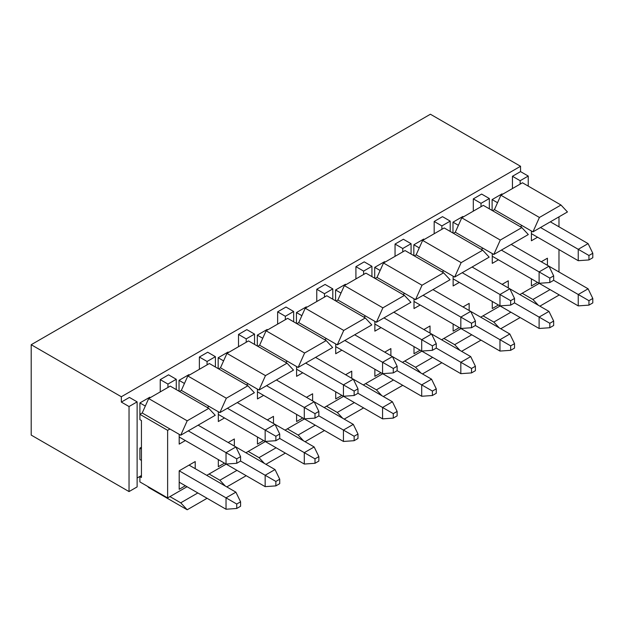 <?xml version="1.0" encoding="UTF-8"?>
<svg xmlns="http://www.w3.org/2000/svg" width="624" height="624" viewBox="0 0 624 624"><rect width="100%" height="100%" fill="white"/><g stroke="black" fill="none" stroke-linecap="round" stroke-linejoin="round"><path stroke-width="0.94" d="M129.035 491.579L129.035 406.536L121.337 402.09L121.337 396.747L31.2 344.713L31.2 435.092L129.035 491.579L137.124 486.907L137.124 401.864L129.035 406.536M121.337 402.09L129.425 397.418L137.124 401.864M176.264 379.275L167.942 384.072L160.235 379.626L168.558 374.821L176.264 379.275L176.264 389.594M167.942 384.072L167.942 387.457M160.235 379.626L160.235 391.903M31.2 344.713L430.404 114.231L520.541 166.273L121.337 396.747M512.452 188.557L512.452 176.28L520.541 171.608L520.541 166.273M137.124 478.015L141.437 475.519M199.368 369.307L199.368 357.029L207.691 352.232L215.397 356.678L215.397 366.998M238.508 346.718L238.508 334.441L246.823 329.636L254.53 334.082L254.53 344.401M277.641 324.121L277.641 311.844L285.964 307.039L293.662 311.485L293.662 321.812M316.774 301.525L316.774 289.247L325.096 284.45L332.803 288.896L332.803 299.216M355.914 278.928L355.914 266.659L364.229 261.854L371.935 266.3L371.935 276.619M395.047 256.339L395.047 244.062L403.369 239.257L411.068 243.703L411.068 254.023M434.179 233.743L434.179 221.465L442.502 216.661L450.208 221.114L450.208 231.434M473.312 211.146L473.312 198.877L481.634 194.072L489.341 198.518L489.341 208.837M346.047 284.622L345.431 284.271L335.572 289.965L335.572 300.815M424.32 239.437L423.704 239.078L413.845 244.772L413.845 255.629M502.593 194.251L501.977 193.892L492.11 199.586L492.11 210.436M463.453 216.84L462.836 216.489L452.977 222.175L452.977 233.033M306.914 307.219L306.298 306.86L296.439 312.554L296.439 323.411M267.782 329.815L267.166 329.456L257.306 335.15L257.306 346.008M385.187 262.033L384.571 261.674L374.712 267.368L374.712 278.218M228.649 352.404L228.033 352.053L218.166 357.747L218.166 368.597M189.509 375.001L188.893 374.65L179.033 380.336L179.033 391.193M150.376 397.597L149.76 397.238L139.901 402.932L139.901 414.32L142.21 412.987L148.684 398.572L170.251 386.123L208.767 408.361L215.241 415.295L180.726 435.224L187.2 420.81L148.684 398.572M141.437 447.236L139.901 448.126L139.901 459.506L141.437 460.395M520.151 184.103L520.151 180.726L512.452 176.28M520.151 180.726L528.239 176.054L520.541 171.608M528.239 176.054L528.239 186.108M395.047 244.062L402.753 248.508L411.068 243.703M402.753 251.893L402.753 248.508M481.018 206.7L481.018 203.323L473.312 198.877M481.018 203.323L489.341 198.518M441.886 229.297L441.886 225.911L434.179 221.465M441.886 225.911L450.208 221.114M355.914 266.659L363.613 271.105L371.935 266.3M363.613 274.482L363.613 271.105M316.774 289.247L324.48 293.701L332.803 288.896M324.48 297.079L324.48 293.701M277.641 311.844L285.347 316.29L293.662 311.485M285.347 319.675L285.347 316.29M238.508 334.441L246.207 338.887L254.53 334.082M246.207 342.264L246.207 338.887M199.368 357.029L207.074 361.483L215.397 356.678M207.074 364.861L207.074 361.483M340.993 293.093L335.572 289.965M419.266 247.9L413.845 244.772M497.531 202.714L492.11 199.586M458.398 225.311L452.977 222.175M301.86 315.682L296.439 312.554M262.727 338.278L257.306 335.15M380.125 270.496L374.712 267.368M223.587 360.875L218.166 357.747M184.454 383.471L179.033 380.336M145.322 406.06L139.901 402.932M141.437 449.015L139.901 448.126M179.494 391.459L181.342 390.39L187.816 375.976L209.383 363.527L247.9 385.765L254.374 392.707L219.866 412.628L226.34 398.221L187.816 375.976M218.626 368.862L220.483 367.793L226.957 353.387L248.516 340.93L287.04 363.168L293.514 370.11L258.999 390.031L265.473 375.625L226.957 353.387M257.767 346.273L259.615 345.205L266.089 330.79L287.656 318.341L326.173 340.579L332.647 347.513L298.132 367.442L304.606 353.028L266.089 330.79M296.899 323.677L298.748 322.608L305.222 308.194L326.789 295.745L365.305 317.983L371.779 324.917L337.272 344.846L343.738 330.431L305.222 308.194M336.032 301.08L337.888 300.011L344.354 285.605L365.921 273.148L404.446 295.386L410.912 302.328L376.405 322.249L382.879 307.843L344.354 285.605M375.172 278.491L377.021 277.423L383.495 263.008L405.062 250.559L443.578 272.797L450.052 279.731L415.537 299.66L422.011 285.246L383.495 263.008M414.305 255.895L416.153 254.826L422.627 240.412L444.194 227.963L482.711 250.201L489.185 257.135L454.67 277.064L461.144 262.649L422.627 240.412M453.437 233.298L455.286 232.229L461.76 217.823L483.327 205.366L521.843 227.604L528.317 234.546L493.81 254.467L500.284 240.061L461.76 217.823M492.57 210.701L494.426 209.633L500.9 195.226L539.417 217.464L532.943 231.878L494.426 209.633M539.417 217.464L560.984 205.015L522.46 182.77L500.9 195.226M207.074 498.295L187.2 509.769L148.684 487.531L147.607 486.377M187.2 509.769L180.726 502.827L169.946 496.603L167.63 497.936L139.901 481.923L139.901 476.588L141.437 475.699M139.901 476.588L141.437 477.477L141.437 420.545L139.901 419.656L139.901 414.32L167.63 430.334L169.946 429L142.21 412.987M169.946 429L180.726 435.224M187.2 420.81L208.767 408.361M207.23 407.472L209.079 406.403L181.342 390.39M209.079 406.403L219.866 412.628M226.34 398.221L247.9 385.765M246.363 384.875L248.212 383.807L220.483 367.793M248.212 383.807L258.999 390.031M265.473 375.625L287.04 363.168M285.496 362.279L287.352 361.21L259.615 345.205M287.352 361.21L298.132 367.442M304.606 353.028L326.173 340.579M324.636 339.69L326.485 338.621L298.748 322.608M326.485 338.621L337.272 344.846M343.738 330.431L365.305 317.983M363.769 317.093L365.617 316.025L337.888 300.011M365.617 316.025L376.405 322.249M382.879 307.843L404.446 295.386M402.901 294.497L404.75 293.428L377.021 277.423M404.75 293.428L415.537 299.66M422.011 285.246L443.578 272.797M442.034 271.908L443.89 270.839L416.153 254.826M443.89 270.839L454.67 277.064M461.144 262.649L482.711 250.201M481.174 249.311L483.023 248.243L455.286 232.229M483.023 248.243L493.81 254.467M500.284 240.061L521.843 227.604M520.307 226.715L522.155 225.646M560.984 205.015L567.458 211.949L532.943 231.878M558.979 216.84L558.979 226.808M558.979 249.577L558.979 271.994M539.877 306.15L559.291 294.941M539.261 283.382L522.155 293.257L532.943 299.481L538.34 305.269M522.155 293.257L519.847 294.59M520.151 317.538L500.744 328.747M499.208 327.857L493.81 322.078L483.023 315.845L480.714 317.179M481.018 340.135L461.604 351.343M460.067 350.454L454.67 344.666L443.89 338.442L441.574 339.776M441.886 362.723L422.471 373.932M420.935 373.051L415.537 367.263L404.75 361.039L402.441 362.372M402.753 385.32L383.339 396.529M381.802 395.639L376.405 389.86L365.617 383.627L363.308 384.969M363.613 407.917L344.198 419.125M342.662 418.236L337.272 412.448L326.485 406.224L324.176 407.558M324.48 430.513L305.066 441.722M303.529 440.833L298.132 435.045L287.352 428.821L285.035 430.154M285.347 453.102L265.933 464.311M264.397 463.421L258.999 457.642L248.212 451.417L245.903 452.751M246.207 475.699L226.801 486.907M225.264 486.018L219.866 480.238L209.079 474.006L206.77 475.34M167.63 497.936L167.63 430.334M169.946 496.603L187.044 486.728M209.079 474.006L226.184 464.131M248.212 451.417L265.317 441.542M287.352 428.821L304.45 418.946M326.485 406.224L343.582 396.349M365.617 383.627L382.723 373.76M404.75 361.039L421.855 351.164M443.89 338.442L460.988 328.567M483.023 315.845L500.128 305.971M531.398 230.989L531.398 240.77L537.568 237.214M547.427 265.325L547.427 258.203L541.265 261.76L547.427 258.203M578.237 305.885L578.237 294.497L588.947 300.682L588.947 305.128L578.237 305.885L531.398 278.842L531.398 285.964L537.568 282.399M498.428 259.81L492.266 263.367L492.266 253.578M508.287 280.8L502.125 284.357L508.287 280.8L508.287 287.914M498.428 304.996L492.266 308.552L492.266 301.439L539.105 328.481L539.105 317.093L514.527 302.905L514.527 298.459L510.682 300.682L510.682 305.128L499.972 305.885L499.972 294.497L462.22 272.704M459.295 282.399L453.133 285.956L453.133 276.175M469.154 303.397L462.992 306.953L469.154 303.397L469.154 310.51M459.295 327.592L453.133 331.149L453.133 324.028M420.163 304.996L414.001 308.552L414.001 298.771M430.022 325.985L423.86 329.55L430.022 325.985L430.022 333.107M420.163 350.181L414.001 353.746L414.001 346.624L460.832 373.667L460.832 362.279L436.262 348.091L436.262 343.645L432.409 345.868L432.409 350.314L421.699 351.07L421.699 339.69L383.955 317.897M381.022 327.592L374.86 331.149L374.86 321.36M390.889 348.582L384.727 352.139L390.889 348.582L390.889 355.696M381.022 372.778L374.86 376.334L374.86 369.221L421.699 396.263L421.699 384.875L397.129 370.687L397.129 366.241L393.276 368.464L393.276 372.91L382.567 373.667L335.728 346.624M341.89 350.181L335.728 353.746L335.728 343.957M351.749 371.179L345.587 374.735L351.749 371.179L351.749 378.292M341.89 395.374L335.728 398.931L335.728 391.817L382.567 418.86L382.567 407.472L357.989 393.284L357.989 388.838L354.136 391.061L354.136 395.507L343.434 396.263L296.595 369.221M302.757 372.778L296.595 376.334L296.595 366.553M312.616 393.775L306.454 397.332L312.616 393.775L312.616 400.889M302.757 417.971L296.595 421.528L296.595 414.406L343.434 441.449L343.434 430.069L318.856 415.873L318.856 411.427L315.003 413.65L315.003 418.103L304.294 418.86L257.455 391.817M263.624 440.56L257.455 444.116L257.455 437.003L304.294 464.045L304.294 452.657L279.724 438.469L279.724 434.023L275.87 436.246L275.87 440.692L265.161 441.449L218.322 414.406M273.484 416.364L267.322 419.921L273.484 416.364L273.484 423.485M263.624 395.374L257.455 398.931L257.455 389.142M224.484 463.156L218.322 466.713L218.322 459.599L265.161 486.642L265.161 475.254L240.583 461.066L240.583 456.62L236.738 458.843L236.738 463.289L226.028 464.045L179.189 437.003M234.343 438.961L228.181 442.517L234.343 438.961L234.343 446.074M224.484 417.963L218.322 421.528L218.322 411.739M185.351 485.753L179.189 489.31L179.189 470.808L195.211 461.557L195.211 468.671M185.351 440.56L179.189 444.116L179.189 434.335M532.943 299.481L550.048 289.606M510.908 312.203L493.81 322.078M471.775 334.792L454.67 344.666M432.643 357.388L415.537 367.263M393.502 379.985L376.405 389.86M354.37 402.581L337.272 412.448M315.237 425.17L298.132 435.045M276.104 447.767L258.999 457.642M236.964 470.363L219.866 480.238M197.831 492.952L180.726 502.827M189.049 465.114L179.189 470.808L226.028 497.851L235.888 492.157L189.049 465.114L195.211 461.557M540.493 227.518L588.947 255.489L588.947 259.943L578.237 260.699L578.237 249.311L588.104 243.617L550.352 221.824M578.237 260.699L531.398 233.657M549.814 282.532L539.105 283.288L539.105 271.908L549.814 278.086L549.814 282.532L553.667 280.309L578.237 294.497L588.104 288.803L511.22 244.421M553.667 280.309L553.667 275.863L548.964 266.214L539.105 271.908L501.361 250.107M539.105 283.288L492.266 256.246M548.964 311.399L553.667 321.056L549.814 323.279L539.105 317.093L548.964 311.399L472.079 267.01M499.972 305.885L453.133 278.842M510.682 300.682L499.972 294.497L509.831 288.803L514.527 298.459M471.541 327.725L460.832 328.481L460.832 317.093L471.541 323.279L471.541 327.725L475.394 325.502L510.682 345.868L510.682 350.321L499.972 351.07L499.972 339.69L509.831 333.996L432.947 289.606M499.972 351.07L453.133 324.035M475.394 325.502L475.394 321.048L470.699 311.399L460.832 317.093L423.088 295.3M460.832 328.481L414.001 301.439M470.699 356.593L475.394 366.241L471.541 368.464L460.832 362.279L470.699 356.593L393.814 312.203M421.699 351.07L374.86 324.028M432.409 345.868L421.699 339.69L431.558 333.996L436.262 343.645M431.558 379.181L436.262 388.838L432.409 391.061L421.699 384.875L431.558 379.181L354.682 334.792M382.567 373.667L382.567 362.279L344.815 340.486M393.276 368.464L382.567 362.279L392.426 356.585L397.129 366.241M392.426 401.778L397.129 411.427L393.276 413.65L382.567 407.472L392.426 401.778L315.541 357.388M343.434 396.263L343.434 384.875L305.682 363.082M354.136 391.061L343.434 384.875L353.293 379.181L357.989 388.838M353.293 424.375L357.989 434.023L354.136 436.246L343.434 430.069L353.293 424.375L276.409 379.985M314.161 446.963L318.856 456.62L315.003 458.843L304.294 452.657L314.161 446.963L237.276 402.574M304.294 418.86L304.294 407.472L314.161 401.778L318.856 411.427M315.003 413.65L266.549 385.679M275.02 469.56L279.724 479.209L275.87 481.439L265.161 475.254L275.02 469.56L198.136 425.17M265.161 441.449L265.161 430.061L275.02 424.375L279.724 434.023M275.87 436.246L227.417 408.268M226.028 509.231L226.028 497.851L236.738 504.028L236.738 508.474L226.028 509.231L179.189 482.188M226.028 464.045L226.028 452.657L235.888 446.963L240.583 456.62M236.738 458.843L188.276 430.864M588.104 243.617L592.8 253.266L588.947 255.489M588.947 259.943L592.8 257.72L592.8 253.266M588.104 288.803L592.8 298.459L588.947 300.682M588.947 305.128L592.8 302.905L592.8 298.459M553.667 275.863L549.814 278.086M549.814 323.279L549.814 327.725L553.667 325.502L553.667 321.056M549.814 327.725L539.105 328.481M510.682 305.128L514.527 302.905M509.831 333.996L514.527 343.645L510.682 345.868M510.682 350.321L514.527 348.091L514.527 343.645M475.394 321.048L471.541 323.279M471.541 368.464L471.541 372.91L475.394 370.687L475.394 366.241M471.541 372.91L460.832 373.667M432.409 350.314L436.262 348.091M432.409 391.061L432.409 395.507L436.262 393.284L436.262 388.838M432.409 395.507L421.699 396.263M393.276 372.91L397.129 370.687M393.276 413.65L393.276 418.103L397.129 415.88L397.129 411.427M393.276 418.103L382.567 418.86M354.136 395.507L357.989 393.284M354.136 436.246L354.136 440.692L357.989 438.469L357.989 434.023M354.136 440.692L343.434 441.449M315.003 458.843L315.003 463.289L304.294 464.045M315.003 463.289L318.856 461.066L318.856 456.62M315.003 418.103L318.856 415.873M275.87 481.439L275.87 485.885L265.161 486.642M275.87 485.885L279.724 483.662L279.724 479.209M275.87 440.692L279.724 438.469M236.738 508.474L240.583 506.251L240.583 501.805L236.738 504.028M235.888 492.157L240.583 501.805M236.738 463.289L240.583 461.066"/></g></svg>
